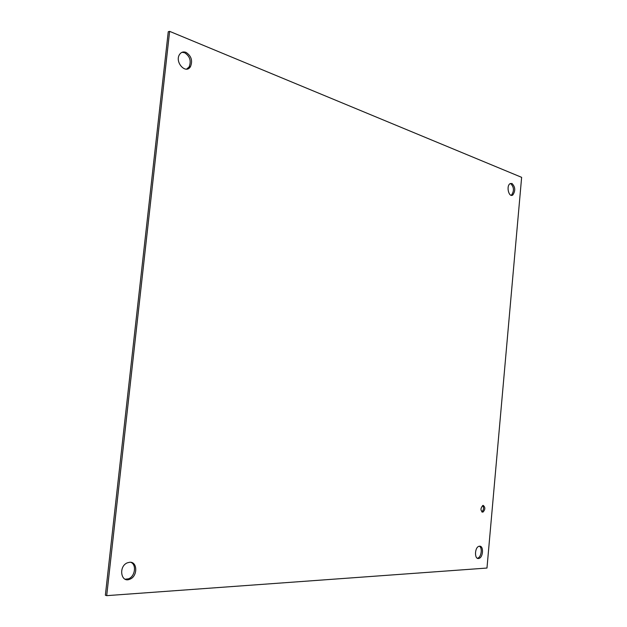 <?xml version="1.0" encoding="UTF-8"?>
<svg xmlns="http://www.w3.org/2000/svg" width="627" height="627" viewBox="0 0 627 627"><rect width="100%" height="100%" fill="white"/><g stroke="black" fill="none" stroke-linecap="round" stroke-linejoin="round"><path stroke-width="0.94" d="M483.205 505.401C485.447 507.29 485.361 509.532 482.939 512.126C480.368 510.684 480.329 508.458 482.837 505.456L483.205 505.401M481.779 511.851C483.746 510.01 484.052 507.894 482.696 505.511M511.945 183.452C515.331 186.885 515.637 190.71 512.847 194.942C509.006 198.03 505.95 186.329 509.947 183.735L511.945 183.452M511.123 195.287L511.538 195.044C514.328 190.82 514.022 186.995 510.637 183.57L510.362 183.484M479.561 546.195C483.919 545.694 483.213 557.693 478.84 558.43C474.224 559.84 474.514 547.128 479.114 546.266L479.561 546.195M477.304 558.21L477.531 558.171C481.238 557.575 482.735 547.786 479.365 546.219M185.976 52.354C191.345 55.897 192.842 60.662 190.467 66.666C185.858 74.629 174.431 62.112 179.526 54.518C181.148 52.135 183.296 51.422 185.976 52.354M186.595 69.111L189.08 66.995C191.454 60.999 189.957 56.242 184.589 52.707L182.002 52.315M129.703 562.254C137.666 561.455 137.807 576.401 129.867 579.207C120.964 583.306 118.237 566.526 127.25 562.866L129.703 562.254M125.157 579.223L128.527 578.799C135.118 576.479 136.764 564.465 130.8 562.309M486.975 568.046L106.7 595.65L169.627 31.35L521.633 177.339L486.975 568.046M169.627 31.35L168.255 31.734L105.367 595.211L106.7 595.65M481.912 511.953L482.939 512.126M511.538 195.044L512.847 194.942M477.531 558.171L478.84 558.43M189.08 66.995L190.467 66.666M128.527 578.799L129.867 579.207"/></g></svg>
